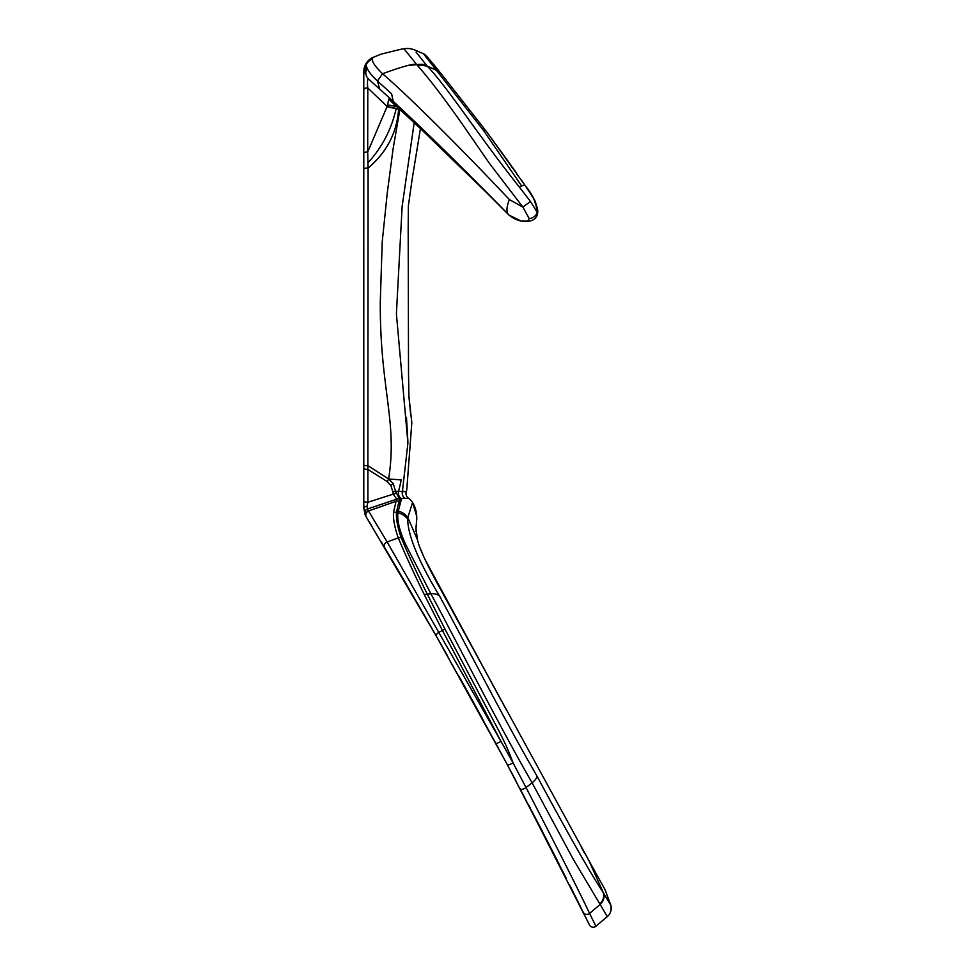 <?xml version="1.0" encoding="UTF-8"?>
<svg xmlns="http://www.w3.org/2000/svg" width="975" height="975" viewBox="0 0 975 975"><rect width="100%" height="100%" fill="white"/><g stroke="black" fill="none" stroke-linecap="round" stroke-linejoin="round"><path stroke-width="1.46" d="M363.785 382.273L363.785 396.569M365.101 514.617L363.785 507.89L363.785 72.698A15.478 15.393 0 0 1 372.56 58.817L372.73 57.537A15.49 15.49 0 0 0 363.785 71.565M367.1 68.079A177.231 16.38 41.3 0 1 366.295 65.788L363.785 73.966L363.785 89.066L367.794 87.969L367.697 152.039A4.168 0.926 180 0 0 363.785 152.965L363.785 89.066A4.168 1.097 180 0 1 363.785 89.054A4.168 1.097 180 0 1 367.709 87.969M363.785 152.965L363.785 168.736A4.168 0.646 0 0 1 368.099 168.102C386.783 152.271 396.959 132.612 398.629 109.115L399.141 108.847M408.354 206.017L412.084 179.607L408.354 206.017L408.184 228.516L408.525 373.717L408.927 396.569L410.694 414.668M408.525 373.717L408.927 396.569L411.816 422.699L406.782 489.657L406.222 491.741L398.507 491.254A107.957 89.152 110.8 0 0 401.2 479.883L388.623 478.993L388.769 478.237M406.453 417.349L407.879 441.102M402.797 490.047L402.419 491.449A5.96 5.789 -91.6 0 0 405.478 498.444L401.639 498.493L399.543 504.087M420.457 128.529L412.084 179.607M414.18 122.692L402.139 206.383L396.398 313.816L407.916 443.064L402.419 491.449M408.184 498.188L408.525 498.213A15.003 15.003 102.1 0 1 412.583 502.478L407.842 517.493L417.568 540.053M391.194 451.791L391.207 449.256M391.06 440.627L390.951 437.836M389.866 421.407L389.707 419.579M398.763 491.242L398.507 491.254A5.972 4.461 -87.9 0 0 401.639 498.493L397.837 512.728C397.093 521.125 399.847 532.033 406.112 545.415L430.889 593.775C458.713 645.499 497.92 723.413 532.094 782.791A12.59 4.948 -28.8 0 0 536.933 775.978C568.327 834.393 590.46 873.307 603.342 892.734L610.801 905.263A11.005 11.005 49.7 0 1 607.291 916.646L600.125 904.41A11.091 10.615 146.6 0 0 603.708 893.295A11.091 10.615 -33.4 0 1 600.125 904.41L573.263 859.267L532.094 782.791L526.037 787.556A4.168 1.645 152.2 0 1 520.199 788.921L519.931 788.409M405.478 498.42A164.97 1.56 -8.9 0 1 408.525 498.237A5.96 5.96 52 0 1 406.222 491.741L406.782 489.657M400.043 108.469L393.047 149.212L387.246 193.135L382.224 241.861L380.287 301.738C379.836 389.171 397.776 421.371 388.623 478.993L368.099 465.745A4.168 0.731 180 0 1 363.785 465.014M416.081 52.162L427.403 66.3C448.049 87.799 478.506 135.793 519.407 187.127L521.637 185.969L483.21 130.041L423.503 53.783A10.725 10.725 139.3 0 1 426.758 56.343L423.467 53.735A10.713 10.713 108.9 0 1 426.831 56.428M393.193 483.551L388.623 478.993A25.825 2.328 117.7 0 1 387.221 481.577L390.926 485.574L392.815 491.814L395.57 491.339L393.193 483.551L390.926 485.574M398.507 491.254L395.57 491.339L399.141 498.347A24.058 2.657 9.4 0 0 401.639 498.493M416.691 516.189L412.583 502.478L415.996 510.876M387.221 481.577L367.88 469.389L368.099 168.102A159.973 3.339 88.6 0 0 367.953 162.813C382.017 147.481 391.426 129.419 396.191 108.627L398.629 109.115M421.115 64.326A22.827 20.56 -39.7 0 0 416.8 64.642L417.836 65.91A22.425 19.987 -40.2 0 1 427.403 66.3A88.603 88.603 29.9 0 1 437.946 71.26M397.995 511.034A16.941 16.112 -174.5 0 1 407.842 517.493L407.696 519.09C407.891 535.641 418.507 561.283 439.542 596.03C467.049 646.34 503.49 718.319 536.933 775.978M399.908 498.932L399.141 498.347A4.997 4.363 116.6 0 0 396.508 498.895L396.947 499.102A5.692 5.618 22.5 0 1 399.908 498.932A307.43 2.279 -65.6 0 1 398.994 501.187L396.459 512.423A5.436 5.155 -175.7 0 0 393.486 512.509L396.033 501.333L368.477 510.949A345.053 20.402 -142 0 1 367.538 508.974A4.18 4.156 158.6 0 0 365.028 514.41A278.509 21.34 37.9 0 0 366.259 516.945A4.168 4.119 -30.5 0 1 368.477 510.949L387.136 541.942L398.288 537.859C404.454 552.801 413.181 571.825 424.454 594.945L442.382 630.374A4.802 2.011 -29.4 0 1 445.039 629.216L498.249 729.69C504.623 741.89 509.535 752.919 512.984 762.767L526.037 787.556C558.419 850.31 579.601 892.271 589.595 913.429L595.883 926.25A4.168 4.168 0 0 1 589.448 924.897L520.199 788.921M509.035 215.158A11.322 1.682 135.2 0 1 509.011 215.134A233.001 7.459 -134.5 0 0 486.208 192.258L419.043 127.189L390.414 100.766A10.225 9.713 133.2 0 0 390.646 100.998L388.988 99.413A10.238 9.872 -46.2 0 1 388.806 99.243L388.635 99.109A9.884 9.86 -42.5 0 0 389.22 99.645M404.686 49.603L403.955 48.75L400.969 49.25L381.298 54.088L372.73 57.525L372.56 58.817A15.576 15.49 180 0 0 366.393 64.155A15.576 15.49 180 0 1 372.56 58.817A15.49 15.405 0 0 0 366.161 64.508A171.758 13.601 -133 0 0 366.295 65.788A178.462 16.356 -138.4 0 0 367.112 68.104C364.979 72.223 365.43 75.806 368.465 78.853C367.429 79.438 367.209 82.473 367.794 87.969L387.112 106.494A76.611 12.833 -166.9 0 1 398.714 109.029L398.897 108.627M396.63 106.543A26.447 1.438 -169.8 0 1 387.684 104.873L388.635 99.097M368.099 168.102A140.692 1.462 -91.7 0 1 367.953 162.813L367.697 152.039L386.965 106.884A80.474 13.979 11.5 0 1 396.191 108.627M387.684 104.873L386.965 106.884M390.414 100.766A149.114 2.157 -139.2 0 1 388.806 99.243M395.899 493.192A3.303 0.829 165.9 0 1 393.266 494.13L367.916 502.235L366.941 506.342A4.168 1.597 0 0 0 363.785 507.89L365.515 515.543M495.885 743.401A4.168 0.67 -28.4 0 0 500.979 741.366A191.441 15.661 -120.4 0 1 512.984 762.767A4.168 1.207 -28.1 0 1 507.28 764.583L436.191 635.919L366.259 516.957M363.785 468.427A4.168 0.963 180 0 0 367.88 469.389L367.916 502.235A4.168 1.426 180 0 1 363.785 500.809M508.012 214.037C506.269 211.283 506.707 206.456 509.352 199.57C458.384 145.494 407.282 94.928 382.541 73.734C374.924 66.361 371.597 61.388 372.56 58.817C371.621 61.401 374.948 66.373 382.541 73.734L377.459 81.059A206.517 3.876 43.9 0 1 391.621 93.844L393.23 101.376C423.491 129.334 461.748 166.883 508.012 214.037L508.987 215.109A11.322 1.682 135.2 0 1 508.987 215.109A11.31 1.682 -44.8 0 1 508.987 215.109L521.223 221.093L529.559 221.142A7.739 5.411 -99.1 0 1 527.743 221.008M426.404 65.106A22.547 20.292 140.4 0 0 416.8 64.655L415.082 62.534M382.541 73.734C403.577 66.117 414.997 63.095 416.8 64.655L403.955 48.75A20.499 20.499 137.6 0 1 414.034 49.688L423.467 53.735M589.217 861.291L603.342 892.734A11.078 10.579 -33.2 0 1 599.759 903.862M445.039 629.216L427.245 594.116C416.045 571.387 407.379 552.569 401.225 537.688C397.654 527.597 396.069 519.175 396.459 512.423M366.941 506.342L367.526 508.974L396.947 499.102A304.7 2.474 114.8 0 1 396.033 501.333A5.631 5.509 23.2 0 1 398.994 501.187M396.508 498.895L393.266 494.13L392.815 491.814M368.465 78.865A185.445 2.108 40.3 0 0 379.58 88.981M379.665 89.078A197.511 2.742 43.5 0 1 393.157 101.315M521.637 185.969A12.297 2.279 -31 0 1 524.867 185.396A12.212 2.291 -32.3 0 1 525.172 185.603A12.212 2.291 -32.3 0 1 525.184 185.628L486.428 131.479L511.57 166.079M587.962 921.862L589.253 924.495M579.211 904.154L583.233 912.271M528.511 804.728L530.534 808.604M531.643 810.725L542.149 830.956M545.257 836.989L546.329 839.073M547.097 840.56L549.035 844.338M554.763 855.55L558.943 863.777M569.632 884.947L569.985 885.653M381.213 541.808L438.336 639.673L498.213 747.691M367.404 518.846L368.818 521.198M585.743 917.353L586.219 918.316M587.486 920.9L588.047 922.033M483.503 720.622L483.137 719.94M482.357 718.502L469.475 695.114M466.099 689.045L465.66 688.24M465.099 687.241L458.64 675.638M447.744 656.273L438.153 639.356M368.172 520.114L371.865 526.232M436.215 635.968A4.168 1.804 -29.7 0 1 438.677 632.483L442.382 630.374L500.979 741.366L387.136 541.942A4.168 3.583 149.2 0 0 384.625 547.523L395.082 565.147M404.259 580.722L411.133 592.495M423.369 613.567L424.942 616.298M510.254 770.165L515.848 780.695M520.053 788.629L520.54 789.555M534.312 815.843L554.178 854.417M556.798 859.548L558.248 862.4M570.753 887.189L573.714 893.112M573.946 893.588L582.709 911.211M366.368 517.14A4.168 4.119 -31.2 0 1 368.562 511.095M367.112 68.104C368.477 71.528 371.926 75.843 377.459 81.059L379.677 89.078M377.508 80.827L373.23 76.879M410.646 65.288L415.801 64.728M509.352 199.57L522.88 207.09L529.193 218.558A7.739 6.545 -23.3 0 0 537.225 211.453C535.836 201.642 531.728 192.965 524.867 185.396M417.836 65.91C429.024 78.512 443.467 97.378 461.163 122.497L489.487 163.447L522.88 207.09L530.449 201.459L537.566 212.855C538.31 211.673 537.359 207.456 534.739 200.18L525.464 186.018M519.407 187.127L530.449 201.459M393.486 512.509C393.083 519.261 394.692 527.707 398.288 537.859A5.289 4.607 -19 0 1 401.225 537.688M486.22 192.258A11.31 3.266 134.9 0 0 486.281 192.331L509.011 215.134C515.653 220.24 521.905 222.202 527.755 221.008L529.193 218.558M529.693 221.13A7.739 5.411 -99.1 0 1 529.559 221.142L521.223 221.093L509.011 215.134M404.503 514.117A16.928 16.112 -174.5 0 1 405.125 514.617M429.658 60.986A10.713 10.213 -40.1 0 1 432.815 63.448L432.815 63.448A10.713 10.213 139.9 0 1 432.827 63.472L433.107 63.802M397.837 512.728A17.306 16.392 2.9 0 1 407.696 519.09M427.062 56.708L431.742 62.181M363.785 72.638A15.49 15.405 -0 0 0 363.785 72.698L363.785 73.454M486.415 131.454A10.713 5.679 143.2 0 1 486.428 131.479L441.151 73.734M437.946 71.272A10.749 9.592 -38.7 0 1 441.175 73.771L432.815 63.448M439.542 596.03A16.636 10.286 150.9 0 0 430.889 593.775L427.245 594.116A4.802 3.01 153 0 0 424.454 594.945M483.21 130.041A10.713 5.679 -36.8 0 1 486.428 131.479M419.055 127.201A9.543 7.459 135.3 0 0 419.335 127.493L486.281 192.331A11.31 3.266 134.9 0 0 486.367 192.404M600.125 904.41L589.595 913.429A4.168 3.985 153.7 0 1 583.233 912.259M439.274 641.343L506.305 762.767L566.109 877.951M387.697 552.691L414.533 598.321M439.481 641.708L407.258 585.853M416.617 601.904L427.123 620.1M428.927 623.232L435.776 635.2M466.83 690.349L506.305 762.767L552.581 851.285M416.423 513.252L416.532 514.227M416.63 515.263L416.715 517.079M416.715 518.98L416.642 520.54M416.569 521.601L416.508 522.283M416.398 523.319L416.325 523.928M416.179 525.391L416.033 527.609M415.996 529.986L416.069 531.741M416.264 533.776L416.642 536.104M417.081 538.163L417.458 539.626M431.133 61.462L428.171 57.988M591.313 864.971L441.687 591.337C427.172 565.232 419.092 548.011 417.458 539.663L415.996 528.657L416.435 522.929C415.898 524.672 419.116 513.167 412.583 502.478M420.335 548.413L423.382 555.86M424.844 559.138L501.223 700.489M502.954 703.658L506.415 709.995M581.393 847.336L584.781 853.418M440.798 73.283L434.094 64.984M433.826 64.655L433.132 63.826M512.302 167.115L516.738 173.404M521.418 180.131L525.184 185.616M486.281 192.331L429.548 137.085M419.347 127.493L390.646 100.998M403.955 48.75L402.76 48.945M372.718 57.525L381.298 54.088L372.718 57.525M610.777 905.129L604.963 889.505L591.301 864.947L604.963 889.505L610.777 905.129C610.886 904.081 611.63 909.614 610.484 912.161L611.215 908.152M526.695 187.797L533.252 197.45L537.493 209.54L537.578 212.867L536.238 217.084M537.578 212.867C537.335 217.181 534.653 219.948 529.559 221.142M607.291 916.646L595.883 926.25M406.709 584.927L394.168 563.587"/></g></svg>

